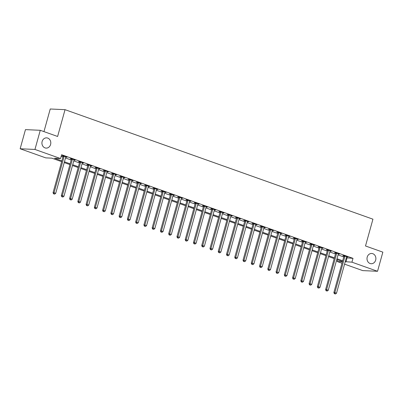 <?xml version="1.0" encoding="UTF-8"?>
<svg xmlns="http://www.w3.org/2000/svg" width="403" height="403" viewBox="0 0 403 403"><rect width="100%" height="100%" fill="white"/><g stroke="black" fill="none" stroke-linecap="round" stroke-linejoin="round"><path stroke-width="0.6" d="M50.592 144.491A5.128 4.438 -87.4 0 1 46.128 148.108A5.128 4.438 -87.4 0 1 42.134 141.483A5.128 4.438 -87.4 0 1 46.597 137.861A5.128 4.438 -87.4 0 1 50.592 144.491M375.672 260.101A5.128 4.438 -87.4 0 1 371.208 263.723A5.128 4.438 -87.4 0 1 367.214 257.094A5.128 4.438 -87.4 0 1 371.677 253.477A5.128 4.438 -87.4 0 1 375.672 260.101M43.962 131.615L50.234 108.996L65.039 109.671L372.936 219.177L365.506 245.976L382.85 252.142L377.54 271.284L362.735 270.609L344.57 264.146M341.996 263.23L337.135 261.502L342.409 261.743M337.603 259.809L337.135 261.502M61.654 161.668L51.755 158.147L45.756 157.87L20.15 148.767L34.955 149.442L60.556 158.55L54.556 158.273L61.876 160.878M34.955 149.442L40.265 130.3L25.46 129.625L20.15 148.767M346.318 257.834L352.998 258.348L61.619 154.722L60.556 158.55M61.15 156.414L62.933 157.049M65.508 157.966L71.195 159.986M73.769 160.903L79.456 162.923M82.026 163.84L87.713 165.86M90.287 166.777L95.974 168.797M98.549 169.713L104.231 171.733M106.805 172.65L112.492 174.675M115.067 175.587L120.749 177.612M123.323 178.524L129.01 180.549M131.585 181.461L137.267 183.486M139.841 184.403L145.528 186.423M148.103 187.34L153.785 189.36M156.359 190.276L162.046 192.296M164.62 193.213L170.303 195.233M172.877 196.15L178.564 198.17M181.138 199.087L186.821 201.107M189.395 202.024L195.082 204.044M197.656 204.961L203.339 206.986M205.913 207.898L211.6 209.923M214.174 210.834L219.857 212.86M222.431 213.771L228.118 215.796M230.692 216.713L236.375 218.733M238.949 219.65L244.636 221.67M247.21 222.587L252.893 224.607M255.467 225.524L261.154 227.544M263.728 228.461L269.416 230.481M271.985 231.398L277.672 233.418M280.246 234.334L285.934 236.359M288.503 237.271L294.19 239.296M296.764 240.208L302.452 242.233M305.026 243.145L310.708 245.17M313.282 246.087L318.969 248.107M321.544 249.024L327.226 251.044M329.8 251.961L335.487 253.981M338.062 254.898L343.744 256.918M346.565 256.963L347.794 257.089L343.83 255.678L342.832 255.633L343.905 256.016M338.308 254.026L339.538 254.152L335.573 252.741L334.571 252.696L335.649 253.079M330.047 251.084L331.276 251.215L327.312 249.805L326.314 249.759L327.387 250.142M321.79 248.147L323.02 248.278L319.055 246.868L318.053 246.822L319.131 247.2M313.529 245.21L314.758 245.336L310.794 243.931L309.796 243.88L310.869 244.263M305.273 242.274L306.502 242.399L302.537 240.989L301.535 240.944L302.613 241.326M297.011 239.337L298.24 239.463L294.276 238.052L293.278 238.007L294.351 238.39M288.755 236.4L289.984 236.526L286.019 235.115L285.017 235.07L286.095 235.453M280.493 233.463L281.722 233.589L277.758 232.178L276.76 232.133L277.833 232.516M272.237 230.526L273.466 230.652L269.501 229.242L268.499 229.196L269.577 229.579M263.975 227.589L265.204 227.715L261.24 226.305L260.242 226.259L261.315 226.642M255.719 224.652L256.948 224.778L252.983 223.368L251.981 223.322L253.054 223.705M247.457 221.71L248.686 221.841L244.722 220.431L243.724 220.386L244.797 220.768M239.201 218.774L240.43 218.905L236.465 217.494L235.463 217.449L236.536 217.827M230.939 215.837L232.168 215.963L228.204 214.557L227.206 214.512L228.279 214.89M222.683 212.9L223.912 213.026L219.947 211.615L218.945 211.57L220.018 211.953M214.421 209.963L215.65 210.089L211.686 208.678L210.688 208.633L211.761 209.016M206.165 207.026L207.394 207.152L203.429 205.742L202.427 205.696L203.5 206.079M197.903 204.089L199.132 204.215L195.168 202.805L194.165 202.759L195.243 203.142M189.647 201.152L190.871 201.278L186.911 199.868L185.909 199.823L186.982 200.205M181.385 198.216L182.614 198.341L178.65 196.931L177.647 196.886L178.725 197.269M173.129 195.279L174.353 195.405L170.388 193.994L169.391 193.949L170.464 194.332M164.867 192.337L166.096 192.468L162.132 191.057L161.129 191.012L162.208 191.395M156.606 189.4L157.835 189.531L153.87 188.12L152.873 188.075L153.946 188.458M148.349 186.463L149.578 186.589L145.614 185.184L144.612 185.138L145.69 185.516M140.088 183.526L141.317 183.652L137.352 182.247L136.355 182.196L137.428 182.579M131.831 180.589L133.061 180.715L129.096 179.305L128.094 179.259L129.172 179.642M123.57 177.652L124.799 177.778L120.835 176.368L119.837 176.323L120.91 176.705M115.313 174.716L116.543 174.842L112.578 173.431L111.576 173.386L112.654 173.769M107.052 171.779L108.281 171.905L104.317 170.494L103.319 170.449L104.392 170.832M98.795 168.842L100.025 168.968L96.06 167.557L95.058 167.512L96.136 167.895M90.534 165.905L91.763 166.031L87.799 164.62L86.801 164.575L87.874 164.958M82.277 162.968L83.507 163.094L79.542 161.684L78.54 161.638L79.618 162.021M74.016 160.026L75.245 160.157L71.281 158.747L70.283 158.701L71.356 159.084M65.76 157.089L66.989 157.22L63.024 155.81L62.022 155.765L63.095 156.142M40.265 130.3L57.609 136.471L65.039 109.671M352.998 258.348L351.94 262.177L377.54 271.284M345.255 261.663L351.94 262.177M64.45 161.794L70.132 163.814M72.706 164.731L78.394 166.751M80.968 167.668L86.65 169.688M89.224 170.605L94.912 172.625M97.486 173.542L103.168 175.562M105.742 176.479L111.43 178.499M114.004 179.416L119.686 181.441M122.26 182.352L127.947 184.378M130.522 185.289L136.204 187.314M138.778 188.226L144.465 190.251M147.04 191.168L152.722 193.188M155.296 194.105L160.983 196.125M163.558 197.042L169.245 199.062M171.814 199.979L177.501 201.999M180.076 202.916L185.763 204.936M188.332 205.852L194.019 207.872M196.593 208.789L202.281 210.814M204.855 211.726L210.537 213.751M213.111 214.663L218.799 216.688M221.373 217.6L227.055 219.625M229.629 220.542L235.317 222.562M237.891 223.479L243.573 225.499M246.147 226.415L251.835 228.436M254.409 229.352L260.091 231.372M262.665 232.289L268.353 234.309M270.927 235.226L276.609 237.246M279.183 238.163L284.871 240.183M287.445 241.1L293.127 243.125M295.701 244.037L301.389 246.062M303.963 246.974L309.645 248.999M312.219 249.91L317.907 251.935M320.481 252.852L326.163 254.872M328.737 255.789L334.425 257.809M336.999 258.726L342.681 260.746M342.464 261.537L336.777 259.517M334.203 258.6L328.521 256.58M325.946 255.663L320.259 253.638M317.685 252.726L312.003 250.701M309.428 249.789L303.741 247.764M301.167 246.853L295.485 244.828M292.91 243.911L287.223 241.891M284.649 240.974L278.967 238.954M276.393 238.037L270.705 236.017M268.131 235.1L262.449 233.08M259.875 232.163L254.187 230.143M251.613 229.226L245.931 227.206M243.357 226.29L237.669 224.27M235.095 223.353L229.413 221.328M226.839 220.416L221.151 218.391M218.577 217.479L212.895 215.454M210.321 214.542L204.633 212.517M202.059 211.6L196.372 209.58M193.803 208.663L188.115 206.643M185.541 205.726L179.854 203.706M177.285 202.79L171.597 200.77M169.023 199.853L163.336 197.833M160.762 196.916L155.079 194.896M152.505 193.979L146.818 191.954M144.244 191.042L138.561 189.017M135.987 188.105L130.3 186.08M127.726 185.168L122.044 183.143M119.469 182.227L113.782 180.206M111.208 179.29L105.526 177.27M102.951 176.353L97.264 174.333M94.69 173.416L89.008 171.396M86.433 170.479L80.746 168.459M78.172 167.542L72.49 165.522M69.915 164.605L64.228 162.58M346.998 258.076L345.935 261.905M346.872 256.761L346.797 257.043M338.616 253.825L338.535 254.107M330.354 250.888L330.279 251.17M322.098 247.946L322.017 248.228M313.836 245.009L313.761 245.291M305.58 242.072L305.499 242.354M297.318 239.135L297.243 239.417M289.062 236.198L288.981 236.48M280.8 233.261L280.725 233.544M272.544 230.325L272.463 230.607M264.282 227.388L264.207 227.67M256.026 224.451L255.945 224.733M247.764 221.514L247.689 221.796M239.508 218.572L239.427 218.854M231.246 215.635L231.171 215.917M222.99 212.698L222.909 212.98M214.728 209.762L214.648 210.044M206.467 206.825L206.391 207.107M198.211 203.888L198.13 204.17M189.949 200.951L189.873 201.233M181.693 198.014L181.612 198.296M173.431 195.077L173.355 195.359M165.175 192.14L165.094 192.422M156.913 189.198L156.838 189.486M148.657 186.262L148.576 186.544M140.395 183.325L140.32 183.607M132.139 180.388L132.058 180.67M123.877 177.451L123.802 177.733M115.621 174.514L115.54 174.796M107.359 171.577L107.284 171.859M99.103 168.64L99.022 168.922M90.841 165.704L90.766 165.986M82.585 162.767L82.504 163.049M74.323 159.83L74.248 160.112M66.067 156.888L65.986 157.17M344.882 256.474L343.88 256.424L333.86 292.563L334.858 292.608L344.882 256.474A0.801 0.695 92.6 0 0 344.913 256.167L344.908 256.061M334.777 293.767L335.442 294.004L334.777 293.767L334.858 292.608L336.51 293.198L346.535 257.059A0.801 0.695 92.6 0 1 346.661 256.792L346.721 256.706M343.88 256.424A0.801 0.695 92.6 0 0 343.915 256.122L343.885 255.698M333.86 292.563L334.379 293.752M335.442 294.004L336.51 293.198M336.621 253.532L335.623 253.487L325.599 289.626L326.601 289.671L336.621 253.532A0.801 0.695 92.6 0 0 336.656 253.23L336.646 253.124M326.521 290.83L327.181 291.067L326.521 290.83L326.601 289.671L328.254 290.261L338.273 254.122A0.801 0.695 92.6 0 1 338.399 253.855L338.465 253.769M335.623 253.487A0.801 0.695 92.6 0 0 335.654 253.185L335.628 252.762M325.599 289.626L326.118 290.81M327.181 291.067L328.254 290.261M328.364 250.595L327.362 250.55L317.342 286.689L318.34 286.735L328.364 250.595A0.801 0.695 92.6 0 0 328.395 250.293L328.39 250.187M318.259 287.893L318.924 288.13L318.259 287.893L318.34 286.735L319.992 287.324L330.017 251.185A0.801 0.695 92.6 0 1 330.143 250.918L330.203 250.832M327.362 250.55A0.801 0.695 92.6 0 0 327.397 250.248L327.367 249.825M317.342 286.689L317.861 287.873M318.924 288.13L319.992 287.324M320.103 247.659L319.105 247.613L309.081 283.752L310.083 283.798L320.103 247.659A0.801 0.695 92.6 0 0 320.138 247.356L320.128 247.251M310.003 284.956L310.663 285.193L310.003 284.956L310.083 283.798L311.736 284.387L321.755 248.248A0.801 0.695 92.6 0 1 321.881 247.981L321.942 247.895M319.105 247.613A0.801 0.695 92.6 0 0 319.136 247.311L319.111 246.888M309.081 283.752L309.6 284.936M310.663 285.193L311.736 284.387M311.846 244.722L310.844 244.676L300.824 280.815L301.822 280.861L311.846 244.722A0.801 0.695 92.6 0 0 311.877 244.419L311.872 244.309M301.741 282.019L302.401 282.251L301.741 282.019L301.822 280.861L303.474 281.45L313.499 245.311A0.801 0.695 92.6 0 1 313.625 245.039L313.685 244.959M310.844 244.676A0.801 0.695 92.6 0 0 310.874 244.374L310.849 243.946M300.824 280.815L301.343 281.999M302.401 282.251L303.474 281.45M303.585 241.785L302.588 241.74L292.563 277.879L293.565 277.924L303.585 241.785A0.801 0.695 92.6 0 0 303.62 241.483L303.61 241.372M293.485 279.083L294.145 279.314L293.485 279.083L293.565 277.924L295.218 278.508L305.237 242.374A0.801 0.695 92.6 0 1 305.363 242.102L305.424 242.017M302.588 241.74A0.801 0.695 92.6 0 0 302.618 241.437L302.593 241.009M292.563 277.879L293.082 279.062M294.145 279.314L295.218 278.508M295.328 238.848L294.326 238.803L284.306 274.942L285.304 274.987L295.328 238.848A0.801 0.695 92.6 0 0 295.359 238.546L295.354 238.435M285.223 276.146L285.883 276.377L285.223 276.146L285.304 274.987L286.956 275.571L296.981 239.437A0.801 0.695 92.6 0 1 297.107 239.165L297.167 239.08M294.326 238.803A0.801 0.695 92.6 0 0 294.356 238.5L294.331 238.072M284.306 274.942L284.825 276.126M285.883 276.377L286.956 275.571M287.067 235.911L286.07 235.866L276.045 272.005L277.047 272.05L287.067 235.911A0.801 0.695 92.6 0 0 287.097 235.609L287.092 235.498M276.967 273.209L277.627 273.441L276.967 273.209L277.047 272.05L278.7 272.635L288.719 236.496A0.801 0.695 92.6 0 1 288.845 236.229L288.906 236.143M286.07 235.866A0.801 0.695 92.6 0 0 286.1 235.564L286.075 235.135M276.045 272.005L276.564 273.189M277.627 273.441L278.7 272.635M278.811 232.974L277.808 232.929L267.788 269.063L268.786 269.113L278.811 232.974A0.801 0.695 92.6 0 0 278.841 232.672L278.836 232.561M268.705 270.267L269.365 270.504L268.705 270.267L268.786 269.113L270.438 269.698L280.463 233.559A0.801 0.695 92.6 0 1 280.589 233.292L280.649 233.206M277.808 232.929A0.801 0.695 92.6 0 0 277.838 232.627L277.813 232.199M267.788 269.063L268.307 270.252M269.365 270.504L270.438 269.698M270.549 230.037L269.552 229.992L259.527 266.126L260.529 266.171L270.549 230.037A0.801 0.695 92.6 0 0 270.579 229.735L270.574 229.624M260.449 267.33L261.109 267.567L260.449 267.33L260.529 266.171L262.182 266.761L272.201 230.622A0.801 0.695 92.6 0 1 272.327 230.355L272.388 230.269M269.552 229.992A0.801 0.695 92.6 0 0 269.582 229.69L269.557 229.262M259.527 266.126L260.046 267.315M261.109 267.567L262.182 266.761M262.293 227.101L261.29 227.055L251.271 263.189L252.268 263.235L262.293 227.101A0.801 0.695 92.6 0 0 262.323 226.793L262.318 226.688M252.187 264.393L252.847 264.63L252.187 264.393L252.268 263.235L253.92 263.824L263.945 227.685A0.801 0.695 92.6 0 1 264.071 227.418L264.131 227.332M261.29 227.055A0.801 0.695 92.6 0 0 261.32 226.748L261.295 226.325M251.271 263.189L251.789 264.378M252.847 264.63L253.92 263.824M254.031 224.159L253.034 224.113L243.009 260.252L244.011 260.298L254.031 224.159A0.801 0.695 92.6 0 0 254.061 223.856L254.056 223.751M243.931 261.456L244.591 261.693L243.931 261.456L244.011 260.298L245.664 260.887L255.683 224.748A0.801 0.695 92.6 0 1 255.809 224.481L255.87 224.395M253.034 224.113A0.801 0.695 92.6 0 0 253.064 223.811L253.039 223.388M243.009 260.252L243.528 261.436M244.591 261.693L245.664 260.887M245.775 221.222L244.772 221.176L234.753 257.316L235.75 257.361L245.775 221.222A0.801 0.695 92.6 0 0 245.805 220.92L245.8 220.814M235.669 258.519L236.329 258.756L235.669 258.519L235.75 257.361L237.402 257.95L247.427 221.811A0.801 0.695 92.6 0 1 247.553 221.544L247.613 221.459M244.772 221.176A0.801 0.695 92.6 0 0 244.802 220.874L244.777 220.451M234.753 257.316L235.271 258.499M236.329 258.756L237.402 257.95M237.513 218.285L236.516 218.24L226.491 254.379L227.494 254.424L237.513 218.285A0.801 0.695 92.6 0 0 237.543 217.983L237.538 217.877M227.413 255.583L228.073 255.819L227.413 255.583L227.494 254.424L229.146 255.013L239.165 218.874A0.801 0.695 92.6 0 1 239.291 218.607L239.352 218.522M236.516 218.24A0.801 0.695 92.6 0 0 236.546 217.937L236.521 217.514M226.491 254.379L227.01 255.562M228.073 255.819L229.146 255.013M229.257 215.348L228.254 215.303L218.235 251.442L219.232 251.487L229.257 215.348A0.801 0.695 92.6 0 0 229.287 215.046L229.277 214.935M219.151 252.646L219.811 252.877L219.151 252.646L219.232 251.487L220.884 252.077L230.904 215.937A0.801 0.695 92.6 0 1 231.035 215.665L231.095 215.585M228.254 215.303A0.801 0.695 92.6 0 0 228.284 215.001L228.259 214.572M218.235 251.442L218.753 252.626M219.811 252.877L220.884 252.077M220.995 212.411L219.993 212.366L209.973 248.505L210.976 248.55L220.995 212.411A0.801 0.695 92.6 0 0 221.025 212.109L221.02 211.998M210.895 249.709L211.555 249.941L210.895 249.709L210.976 248.55L212.623 249.135L222.647 213.001A0.801 0.695 92.6 0 1 222.773 212.729L222.834 212.643M219.993 212.366A0.801 0.695 92.6 0 0 220.028 212.064L219.998 211.635M209.973 248.505L210.492 249.689M211.555 249.941L212.623 249.135M212.739 209.474L211.736 209.429L201.712 245.568L202.714 245.613L212.739 209.474A0.801 0.695 92.6 0 0 212.769 209.172L212.759 209.061M202.633 246.772L203.293 247.004L202.633 246.772L202.714 245.613L204.366 246.198L214.386 210.064A0.801 0.695 92.6 0 1 214.517 209.792L214.577 209.706M211.736 209.429A0.801 0.695 92.6 0 0 211.766 209.127L211.741 208.699M201.712 245.568L202.235 246.752M203.293 247.004L204.366 246.198M204.477 206.538L203.475 206.492L193.455 242.631L194.458 242.677L204.477 206.538A0.801 0.695 92.6 0 0 204.507 206.235L204.502 206.124M194.377 243.835L195.037 244.067L194.377 243.835L194.458 242.677L196.105 243.261L206.129 207.127A0.801 0.695 92.6 0 1 206.255 206.855L206.316 206.769M203.475 206.492A0.801 0.695 92.6 0 0 203.51 206.19L203.48 205.762M193.455 242.631L193.974 243.815M195.037 244.067L196.105 243.261M196.216 203.601L195.218 203.555L185.194 239.694L186.196 239.74L196.216 203.601A0.801 0.695 92.6 0 0 196.251 203.298L196.241 203.188M186.115 240.893L186.775 241.13L186.115 240.893L186.196 239.74L187.848 240.324L197.868 204.185A0.801 0.695 92.6 0 1 197.999 203.918L198.059 203.832M195.218 203.555A0.801 0.695 92.6 0 0 195.248 203.253L195.223 202.825M185.194 239.694L185.718 240.878M186.775 241.13L187.848 240.324M187.959 200.664L186.957 200.618L176.937 236.752L177.94 236.798L187.959 200.664A0.801 0.695 92.6 0 0 187.989 200.362L187.984 200.251M177.859 237.956L178.519 238.193L177.859 237.956L177.94 236.798L179.587 237.387L189.612 201.248A0.801 0.695 92.6 0 1 189.737 200.981L189.798 200.896M186.957 200.618A0.801 0.695 92.6 0 0 186.992 200.316L186.962 199.888M176.937 236.752L177.456 237.941M178.519 238.193L179.587 237.387M179.698 197.727L178.7 197.682L168.676 233.816L169.678 233.861L179.698 197.727A0.801 0.695 92.6 0 0 179.733 197.425L179.723 197.314M169.598 235.02L170.257 235.256L169.598 235.02L169.678 233.861L171.33 234.45L181.35 198.311A0.801 0.695 92.6 0 1 181.481 198.044L181.541 197.959M178.7 197.682A0.801 0.695 92.6 0 0 178.731 197.374L178.705 196.951M168.676 233.816L169.2 235.004M170.257 235.256L171.33 234.45M171.441 194.79L170.439 194.74L160.419 230.879L161.417 230.924L171.441 194.79A0.801 0.695 92.6 0 0 171.471 194.483L171.466 194.377M161.336 232.083L162.001 232.319L161.336 232.083L161.417 230.924L163.069 231.513L173.094 195.374A0.801 0.695 92.6 0 1 173.219 195.107L173.28 195.022M170.439 194.74A0.801 0.695 92.6 0 0 170.474 194.437L170.444 194.014M160.419 230.879L160.938 232.068M162.001 232.319L163.069 231.513M163.18 191.848L162.182 191.803L152.158 227.942L153.16 227.987L163.18 191.848A0.801 0.695 92.6 0 0 163.215 191.546L163.205 191.44M153.08 229.146L153.739 229.383L153.08 229.146L153.16 227.987L154.812 228.577L164.832 192.438A0.801 0.695 92.6 0 1 164.963 192.171L165.023 192.085M162.182 191.803A0.801 0.695 92.6 0 0 162.213 191.501L162.187 191.077M152.158 227.942L152.682 229.126M153.739 229.383L154.812 228.577M154.923 188.911L153.921 188.866L143.901 225.005L144.899 225.05L154.923 188.911A0.801 0.695 92.6 0 0 154.954 188.609L154.948 188.503M144.818 226.209L145.483 226.446L144.818 226.209L144.899 225.05L146.551 225.64L156.576 189.501A0.801 0.695 92.6 0 1 156.702 189.234L156.762 189.148M153.921 188.866A0.801 0.695 92.6 0 0 153.956 188.564L153.926 188.141M143.901 225.005L144.42 226.189M145.483 226.446L146.551 225.64M146.662 185.974L145.664 185.929L135.64 222.068L136.642 222.113L146.662 185.974A0.801 0.695 92.6 0 0 146.697 185.672L146.687 185.561M136.562 223.272L137.221 223.509L136.562 223.272L136.642 222.113L138.294 222.703L148.314 186.564A0.801 0.695 92.6 0 1 148.44 186.292L148.506 186.211M145.664 185.929A0.801 0.695 92.6 0 0 145.695 185.627L145.669 185.199M135.64 222.068L136.159 223.252M137.221 223.509L138.294 222.703M138.405 183.038L137.403 182.992L127.383 219.131L128.381 219.177L138.405 183.038A0.801 0.695 92.6 0 0 138.436 182.735L138.431 182.624M128.3 220.335L128.965 220.567L128.3 220.335L128.381 219.177L130.033 219.766L140.058 183.627A0.801 0.695 92.6 0 1 140.184 183.355L140.244 183.274M137.403 182.992A0.801 0.695 92.6 0 0 137.438 182.69L137.408 182.262M127.383 219.131L127.902 220.315M128.965 220.567L130.033 219.766M130.144 180.101L129.146 180.055L119.122 216.194L120.124 216.24L130.144 180.101A0.801 0.695 92.6 0 0 130.179 179.798L130.169 179.688M120.044 217.398L120.704 217.63L120.044 217.398L120.124 216.24L121.777 216.824L131.796 180.69A0.801 0.695 92.6 0 1 131.922 180.418L131.983 180.332M129.146 180.055A0.801 0.695 92.6 0 0 129.177 179.753L129.151 179.325M119.122 216.194L119.641 217.378M120.704 217.63L121.777 216.824M121.887 177.164L120.885 177.119L110.865 213.258L111.863 213.303L121.887 177.164A0.801 0.695 92.6 0 0 121.918 176.862L121.913 176.751M111.782 214.461L112.447 214.693L111.782 214.461L111.863 213.303L113.515 213.887L123.54 177.753A0.801 0.695 92.6 0 1 123.666 177.481L123.726 177.396M120.885 177.119A0.801 0.695 92.6 0 0 120.915 176.816L120.89 176.388M110.865 213.258L111.384 214.441M112.447 214.693L113.515 213.887M113.626 174.227L112.628 174.182L102.604 210.321L103.606 210.366L113.626 174.227A0.801 0.695 92.6 0 0 113.661 173.925L113.651 173.814M103.526 211.52L104.186 211.756L103.526 211.52L103.606 210.366L105.259 210.95L115.278 174.811A0.801 0.695 92.6 0 1 115.404 174.544L115.465 174.459M112.628 174.182A0.801 0.695 92.6 0 0 112.659 173.879L112.633 173.451M102.604 210.321L103.123 211.504M104.186 211.756L105.259 210.95M105.369 171.29L104.367 171.245L94.347 207.379L95.345 207.429L105.369 171.29A0.801 0.695 92.6 0 0 105.4 170.988L105.395 170.877M95.264 208.583L95.924 208.819L95.264 208.583L95.345 207.429L96.997 208.013L107.022 171.874A0.801 0.695 92.6 0 1 107.148 171.607L107.208 171.522M104.367 171.245A0.801 0.695 92.6 0 0 104.397 170.943L104.372 170.514M94.347 207.379L94.866 208.568M95.924 208.819L96.997 208.013M97.108 168.353L96.11 168.308L86.086 204.442L87.088 204.487L97.108 168.353A0.801 0.695 92.6 0 0 97.138 168.051L97.133 167.94M87.008 205.646L87.668 205.883L87.008 205.646L87.088 204.487L88.741 205.077L98.76 168.938A0.801 0.695 92.6 0 1 98.886 168.671L98.947 168.585M96.11 168.308A0.801 0.695 92.6 0 0 96.141 168.001L96.116 167.577M86.086 204.442L86.605 205.631M87.668 205.883L88.741 205.077M88.851 165.416L87.849 165.366L77.829 201.505L78.827 201.55L88.851 165.416A0.801 0.695 92.6 0 0 88.882 165.109L88.877 165.003M78.746 202.709L79.406 202.946L78.746 202.709L78.827 201.55L80.479 202.14L90.504 166.001A0.801 0.695 92.6 0 1 90.63 165.734L90.69 165.648M87.849 165.366A0.801 0.695 92.6 0 0 87.879 165.064L87.854 164.641M77.829 201.505L78.348 202.694M79.406 202.946L80.479 202.14M80.59 162.474L79.593 162.429L69.568 198.568L70.57 198.614L80.59 162.474A0.801 0.695 92.6 0 0 80.62 162.172L80.615 162.066M70.49 199.772L71.15 200.009L70.49 199.772L70.57 198.614L72.223 199.203L82.242 163.064A0.801 0.695 92.6 0 1 82.368 162.797L82.429 162.711M79.593 162.429A0.801 0.695 92.6 0 0 79.623 162.127L79.598 161.704M69.568 198.568L70.087 199.752M71.15 200.009L72.223 199.203M72.333 159.538L71.331 159.492L61.311 195.631L62.309 195.677L72.333 159.538A0.801 0.695 92.6 0 0 72.364 159.235L72.359 159.13M62.228 196.835L62.888 197.072L62.228 196.835L62.309 195.677L63.961 196.266L73.986 160.127A0.801 0.695 92.6 0 1 74.112 159.86L74.172 159.774M71.331 159.492A0.801 0.695 92.6 0 0 71.361 159.19L71.336 158.767M61.311 195.631L61.83 196.815M62.888 197.072L63.961 196.266M64.072 156.601L63.075 156.555L53.05 192.694L54.052 192.74L64.072 156.601A0.801 0.695 92.6 0 0 64.102 156.299L64.097 156.193M53.972 193.898L54.632 194.135L53.972 193.898L54.052 192.74L55.705 193.329L65.724 157.19A0.801 0.695 92.6 0 1 65.85 156.923L65.911 156.838M63.075 156.555A0.801 0.695 92.6 0 0 63.105 156.253L63.08 155.825M53.05 192.694L53.569 193.878M54.632 194.135L55.705 193.329M344.913 256.167L343.915 256.122M336.656 253.23L335.654 253.185M328.395 250.293L327.397 250.248M320.138 247.356L319.136 247.311M311.877 244.419L310.874 244.374M303.62 241.483L302.618 241.437M295.359 238.546L294.356 238.5M287.097 235.609L286.1 235.564M278.841 232.672L277.838 232.627M270.579 229.735L269.582 229.69M262.323 226.793L261.32 226.748M254.061 223.856L253.064 223.811M245.805 220.92L244.802 220.874M237.543 217.983L236.546 217.937M229.287 215.046L228.284 215.001M221.025 212.109L220.028 212.064M212.769 209.172L211.766 209.127M204.507 206.235L203.51 206.19M196.251 203.298L195.248 203.253M187.989 200.362L186.992 200.316M179.733 197.425L178.731 197.374M171.471 194.483L170.474 194.437M163.215 191.546L162.213 191.501M154.954 188.609L153.956 188.564M146.697 185.672L145.695 185.627M138.436 182.735L137.438 182.69M130.179 179.798L129.177 179.753M121.918 176.862L120.915 176.816M113.661 173.925L112.659 173.879M105.4 170.988L104.397 170.943M97.138 168.051L96.141 168.001M88.882 165.109L87.879 165.064M80.62 162.172L79.623 162.127M72.364 159.235L71.361 159.19M64.102 156.299L63.105 156.253"/></g></svg>
